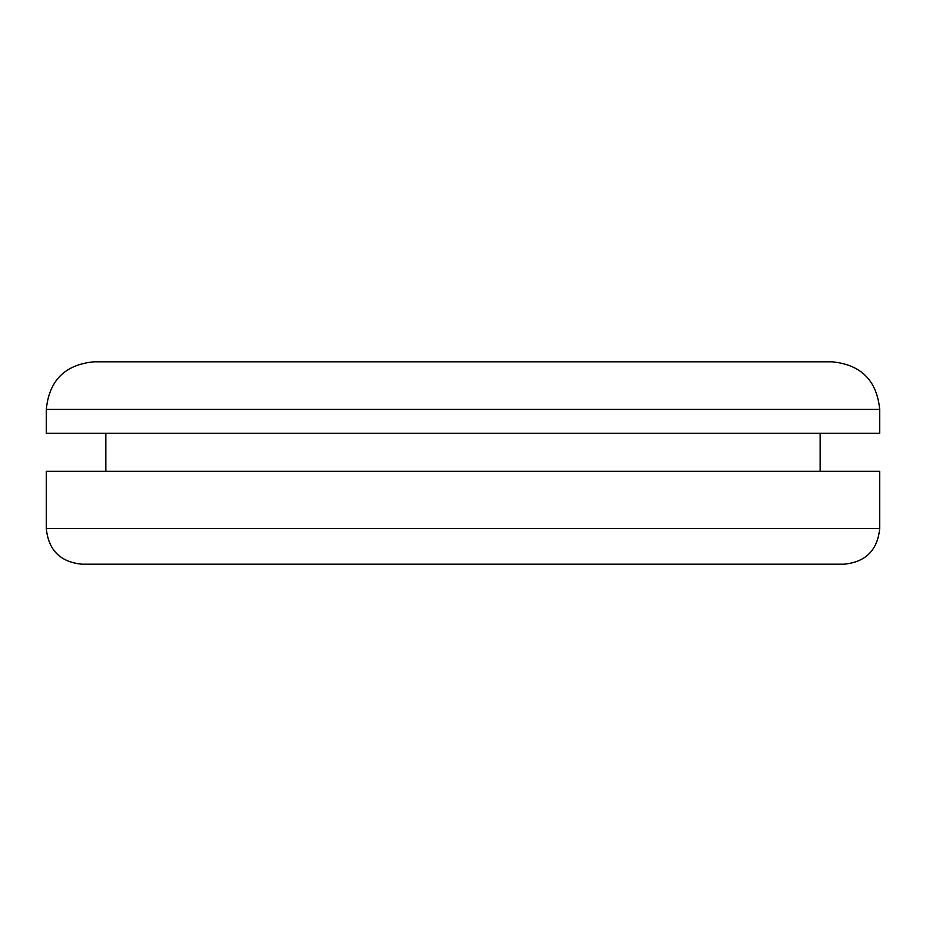 <?xml version="1.0" encoding="UTF-8"?>
<svg xmlns="http://www.w3.org/2000/svg" width="926" height="926" viewBox="0 0 926 926"><rect width="100%" height="100%" fill="white"/><g stroke="black" fill="none" stroke-linecap="round" stroke-linejoin="round"><path stroke-width="1.39" d="M46.3 528.48L46.3 471.334L879.7 471.334L879.7 528.48C877.582 550.171 865.683 562.082 843.98 564.2L82.02 564.2C60.317 562.082 48.418 550.171 46.3 528.48L879.7 528.48M46.3 409.419L46.3 433.241L879.7 433.241L879.7 409.419C876.876 380.505 861.006 364.624 832.08 361.8L93.92 361.8C64.994 364.624 49.124 380.505 46.3 409.419L879.7 409.419M105.83 471.334L105.83 433.241M820.17 471.334L820.17 433.241"/></g></svg>
